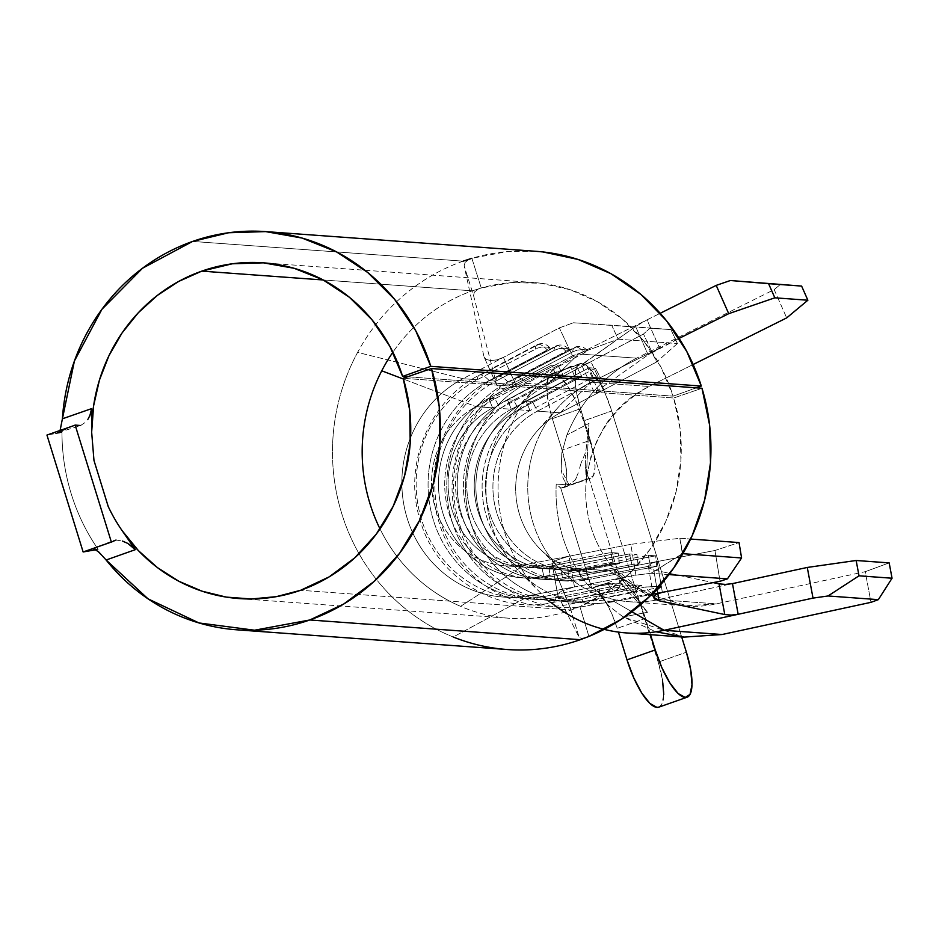 <?xml version="1.0" encoding="UTF-8"?>
<svg xmlns="http://www.w3.org/2000/svg" width="939" height="939" viewBox="0 0 939 939"><rect width="100%" height="100%" fill="white"/><g stroke="black" fill="none" stroke-linecap="round" stroke-linejoin="round"><path stroke-width="0.7" stroke-dasharray="4.7 3.52" d="M569.996 485.064L589.305 478.268L568.353 485.299L575.044 480.205L568.353 485.299M576.863 476.883L575.044 480.205L578.26 472.892L576.863 476.883M579.563 468.268L581.088 463.091L579.563 468.268M604.176 629.365A146.777 139.101 94.2 0 1 498.726 501.989A146.777 139.101 94.2 0 1 578.577 353.956L636.548 358.182L774.182 289.611L780.685 284.188L774.182 289.611L786.682 317.898L774.182 289.611L636.548 358.182C604.434 374.825 581.206 400.437 566.886 435.015L589.023 423.348L585.807 451.835L581.088 463.091L585.807 451.835L589.023 423.348L586.253 478.01L591.277 455.157L597.134 440.227L604.587 426.482C615.503 409.158 630.327 395.812 649.049 386.469L693.146 364.508L649.049 386.469C611.136 407.596 590.079 440.614 585.877 485.51A115.474 109.417 -85.8 0 0 610.28 564.339L644.53 593.131L686.843 605.725L716.351 603.859L658.38 599.634A115.474 109.417 94.2 0 1 555.231 563.705A115.474 109.417 94.2 0 1 550.36 417.01A115.474 109.417 94.2 0 1 591.089 382.243L659.577 348.123L648.133 354.813L635.633 326.514L585.173 362.114L598.108 390.19L648.133 354.813L598.108 390.19L595.103 392.655L595.173 393.511L603.953 389.755L656.607 361.996L677.43 343.533L670.88 329.542L649.894 328.345L643.497 334.014L547.12 384.826A115.474 109.417 -85.8 0 0 487.975 510.722A115.474 109.417 -85.8 0 0 587.063 603.167A115.474 109.417 -85.8 0 0 614.223 601.57L651.701 594.387L614.223 601.57L593.694 600.08L614.223 601.57A115.474 109.417 94.2 0 1 513.715 565.442A115.474 109.417 94.2 0 1 509.173 417.691A115.474 109.417 94.2 0 1 547.12 384.826L526.603 383.335A32.806 9.014 62.2 0 0 518.175 377.654L576.264 347.019A32.806 9.014 -117.8 0 1 584.692 352.7L526.603 383.335L547.12 384.826L590.971 361.715L603.953 389.755L656.607 361.996L643.497 334.014L587.967 363.24L582.18 365.471L582.133 364.602L635.633 326.514L647.03 319.859L578.577 353.956L547.12 384.826L578.577 353.956A146.777 139.101 -85.8 0 0 526.779 398.183A146.777 139.101 -85.8 0 0 532.988 584.633M585.337 466.495L585.513 455.333L585.337 466.495L586.722 474.477L585.337 466.495M588.988 478.233L586.722 474.477L588.988 478.233L620.01 578.447L588.988 478.244L593.389 475.674L595.021 467.528L593.941 455.098L590.326 440.262L580.56 408.711L552.343 418.641L562.097 450.18L590.326 440.262A41.093 12.125 -109.4 0 1 590.866 478.08A41.093 12.125 -109.4 0 1 589.305 478.268M619.494 578.412L601.007 585.267M621.747 584.128L627.487 590.913L621.747 584.128L619.271 579.645M619.951 588.53L629.529 593.108L619.951 588.53M609.869 583.495L612.827 584.563L606.946 583.272L609.869 583.495M602.38 584.434L606.946 583.272L599.012 585.431L600.021 595.291L609.247 606.312L623.203 616.958L684.519 637.076L722.091 634.518M658.826 707.161A48.922 14.437 70.6 0 0 658.18 662.136L686.397 652.218L658.18 662.136L583.506 420.907L611.723 410.989L583.506 420.907A48.922 14.437 70.6 0 0 553.564 373.382L581.781 363.452A48.922 14.437 -109.4 0 1 611.723 410.989L681.679 636.959L611.723 410.989L605.045 393.148L597.004 377.854L588.835 367.419L581.781 363.452L553.564 373.382A48.922 14.437 70.6 0 0 551.686 373.616A48.922 14.437 70.6 0 0 552.343 418.641L580.56 408.711A48.922 14.437 -109.4 0 1 579.915 363.686A48.922 14.437 -109.4 0 1 581.781 363.452L576.91 366.55L574.973 376.246L576.253 391.047L580.56 408.711L590.326 440.262L562.097 450.18L565.724 465.028L566.804 477.458L565.172 485.592L561.076 488.198L556.228 484.078A146.777 139.101 -85.8 0 0 587.251 584.281L600.655 585.255L587.251 584.281A146.777 139.101 94.2 0 1 556.228 484.078L569.633 485.052L556.228 484.078L560.759 488.174L591.781 588.377L587.251 584.281L591.781 588.377L598.026 591.734L604.88 600.491L611.629 613.343L617.252 628.32A41.093 12.125 70.6 0 0 592.098 588.401M547.296 349.977L489.196 380.612A32.806 9.014 62.2 0 0 480.78 374.931L538.869 344.296A32.806 9.014 -117.8 0 1 547.296 349.977L549.784 348.076L549.385 347.313L542.648 346.82L537.742 348.04L477.27 379.732A115.474 109.417 -85.8 0 0 418.125 505.628A115.474 109.417 -85.8 0 0 517.213 598.073A115.474 109.417 -85.8 0 0 544.362 596.476L612.944 583.589L621.278 583.765L622.639 583.941L622.052 584.668L556.299 597.345L563.06 597.838L629.447 585.197L636.595 584.88L641.607 585.69L574.997 598.718L581.769 599.211L645.551 586.981L657.007 586.359L660.305 587.051L657.476 587.849L593.694 600.08A115.474 109.417 94.2 0 1 566.534 601.664A115.474 109.417 94.2 0 1 467.446 509.22A115.474 109.417 94.2 0 1 526.603 383.335L584.692 352.7L587.18 350.799L586.781 350.036L583.706 349.637L577.18 350.083L572.755 351.832L514.666 382.466A115.474 109.417 -85.8 0 0 455.521 508.351A115.474 109.417 -85.8 0 0 554.609 600.796A115.474 109.417 -85.8 0 0 581.769 599.211L574.997 598.718A115.474 109.417 94.2 0 1 547.836 600.303A115.474 109.417 94.2 0 1 448.748 507.858A115.474 109.417 94.2 0 1 507.905 381.973A32.806 9.014 62.2 0 0 499.478 376.293L557.566 345.658A32.806 9.014 -117.8 0 1 565.994 351.339L507.905 381.973L514.666 382.466L507.905 381.973L565.994 351.339L568.482 349.437L568.083 348.674L565.008 348.275L558.482 348.721L554.057 350.47L495.968 381.105A115.474 109.417 -85.8 0 0 436.823 506.99A115.474 109.417 -85.8 0 0 535.911 599.434A115.474 109.417 -85.8 0 0 563.06 597.838L556.299 597.345A115.474 109.417 94.2 0 1 529.138 598.941A115.474 109.417 94.2 0 1 430.05 506.497A115.474 109.417 94.2 0 1 489.196 380.612L495.968 381.105L489.196 380.612L547.296 349.977A32.806 9.014 62.2 0 0 538.869 344.296L480.78 374.931A32.806 9.014 -117.8 0 1 489.196 380.612A115.474 109.417 -85.8 0 0 433.454 520.37A115.474 109.417 -85.8 0 0 556.299 597.345L620.08 585.126A32.806 10.153 -100.9 0 1 615.914 590.408A32.806 10.153 -100.9 0 1 608.155 584.258L544.362 596.476L530.077 595.443L544.362 596.476A32.806 10.153 79.1 0 0 552.132 602.638A32.806 10.153 79.1 0 0 556.299 597.345A32.806 10.153 -100.9 0 1 552.109 602.65A32.806 10.153 -100.9 0 1 544.362 596.476A115.474 109.417 94.2 0 1 421.529 519.502A115.474 109.417 94.2 0 1 477.27 379.732L462.974 378.699L477.27 379.732A32.806 9.014 -117.8 0 1 479.254 375.201A32.806 9.014 -117.8 0 1 480.78 374.931A32.806 9.014 62.2 0 0 479.207 375.224A32.806 9.014 62.2 0 0 477.27 379.732L535.359 349.108A32.806 9.014 -117.8 0 1 537.296 344.59A32.806 9.014 -117.8 0 1 538.869 344.296A32.806 9.014 62.2 0 0 537.343 344.566A32.806 9.014 62.2 0 0 535.359 349.108L540.887 347.09L546.31 346.914L549.843 347.735L547.296 349.977M536.228 251.323A199.62 189.173 -85.8 0 0 471.871 258.319L463.127 261.148A199.62 189.173 -85.8 0 0 357.618 352.395L462.974 378.699L559.351 327.875L573.412 322.77L611.665 325.223L618.214 339.214L572.461 355.858L516.192 385.53L572.461 355.858L559.351 327.875L503.433 357.372L516.192 385.53L476.085 406.669L403.43 379.051L476.085 406.669L492.623 407.878L555.712 374.614L563.154 375.166L500.064 408.418L511.321 409.24A84.158 79.745 -85.8 0 0 468.209 500.992A84.158 79.745 -85.8 0 0 540.43 568.365A84.158 79.745 -85.8 0 0 560.219 567.203L548.963 566.381A84.158 79.745 94.2 0 1 529.173 567.543A84.158 79.745 94.2 0 1 456.953 500.17A84.158 79.745 94.2 0 1 500.064 408.418L511.321 409.24L574.41 375.976L581.851 376.527L518.762 409.78L530.019 410.601A84.158 79.745 -85.8 0 0 486.918 502.353A84.158 79.745 -85.8 0 0 559.128 569.727A84.158 79.745 -85.8 0 0 578.917 568.576L567.661 567.755A84.158 79.745 94.2 0 1 547.871 568.905A84.158 79.745 94.2 0 1 475.662 501.532A84.158 79.745 94.2 0 1 518.762 409.78L530.019 410.601L593.108 377.349L600.549 377.889L537.46 411.153L560.231 412.808A84.158 79.745 -85.8 0 0 532.566 436.764A84.158 79.745 -85.8 0 0 535.876 544.432A84.158 79.745 -85.8 0 0 609.129 570.771L586.359 569.116A84.158 79.745 94.2 0 1 566.569 570.278A84.158 79.745 94.2 0 1 494.36 502.893A84.158 79.745 94.2 0 1 537.46 411.153L560.231 412.808A84.158 79.745 -85.8 0 0 517.119 504.56A84.158 79.745 -85.8 0 0 589.34 571.933A84.158 79.745 -85.8 0 0 609.129 570.771L714.955 550.489L720.037 581.288L714.955 550.489L739.04 542.566L714.955 550.489L609.129 570.771L586.359 569.116L655.633 555.829L648.192 555.289L578.917 568.576L567.661 567.755L636.935 554.468L629.494 553.928L560.219 567.203L548.963 566.381L618.238 553.106L610.796 552.566L541.521 565.841L524.983 564.644L460.603 606.348A168.304 159.501 -85.8 0 1 380.025 528.915A168.304 159.501 -85.8 0 0 460.603 606.348A168.304 159.501 -85.8 0 0 571.123 610.01L300.609 590.291L571.123 610.01L579.891 606.617A168.304 159.501 -85.8 0 0 673.709 398.007L403.195 378.288L673.709 398.007L680.106 428.865L680.904 460.486L676.068 491.754L665.774 521.568L650.387 548.857L630.456 572.661L606.676 592.145L579.891 606.617L588.917 636.431L579.891 606.617L572.356 608.566L570.184 607.733L552.273 564.316L553.118 562.426L556.71 560.09L569.022 556.193L630.808 544.35L679.824 538.258L690.611 539.045L679.824 538.258L682.876 553.693L650.95 573.283L635.891 575.149L530.077 595.443A115.474 109.417 94.2 0 1 502.917 597.028A115.474 109.417 94.2 0 1 403.829 504.583A115.474 109.417 94.2 0 1 462.974 378.699A115.474 109.417 -85.8 0 0 407.233 518.469A115.474 109.417 -85.8 0 0 530.077 595.443L574.492 586.922L562.085 590.831L558.517 593.19L557.754 595.08L579.21 637.534L581.499 638.309L586.499 637.44L581.499 638.309L579.21 637.534L557.754 595.08L552.273 564.316L570.184 607.733L579.21 637.534L570.184 607.733L572.356 608.566L577.285 607.744L571.123 610.01A168.304 159.501 -85.8 0 1 509.478 618.285A168.304 159.501 -85.8 0 1 460.603 606.348L524.983 564.644L569.022 556.193L524.983 564.644A84.158 79.745 94.2 0 1 505.194 565.794A84.158 79.745 94.2 0 1 432.985 498.421A84.158 79.745 94.2 0 1 476.085 406.669L492.623 407.878A84.158 79.745 -85.8 0 0 449.511 499.63A84.158 79.745 -85.8 0 0 521.732 567.003A84.158 79.745 -85.8 0 0 541.521 565.841L524.983 564.644A84.158 79.745 94.2 0 1 435.461 508.539A84.158 79.745 94.2 0 1 476.085 406.669L516.192 385.53L509.877 387.971L503.68 388.711L499.008 387.619L496.79 385.084L484.008 356.832L464.136 265.784L473.538 295.527L496.79 385.084L473.538 295.527L474.395 292.099L478.561 288.836L472.317 290.844A168.304 159.501 -85.8 0 0 392.901 352.207A168.304 159.501 -85.8 0 1 472.317 290.844L323.227 279.975L472.317 290.844L481.261 288.003L510.863 282.639L540.852 283.226L570.173 289.717L597.767 301.889L622.686 319.307L644.025 341.373L661.044 367.29L673.134 396.152L696.315 387.842L673.134 396.152A168.304 159.501 -85.8 0 0 533.951 282.557A168.304 159.501 -85.8 0 0 481.261 288.003L478.561 288.836L474.395 292.099L473.538 295.527L464.136 265.784L484.008 356.832L486.156 359.426L490.804 360.564L497.036 359.837L503.433 357.372L462.974 378.699L357.618 352.395A199.62 189.173 -85.8 0 0 453.208 637.006A199.62 189.173 -85.8 0 0 507.201 649.518M463.127 261.148L192.612 241.429L463.127 261.148A199.62 189.173 94.2 0 0 357.618 352.395A199.62 189.173 94.2 0 0 453.208 637.006L530.077 595.443L453.208 637.006M60.084 430.449L58.077 432.691L75.026 425.05L57.279 432.668L61.974 432.433A199.62 189.173 -85.8 0 0 98.161 549.338L96.036 549.714L98.161 549.338L93.149 548.529L98.161 549.338A199.62 189.173 94.2 0 1 61.974 432.433L57.279 432.668L59.087 432.022L60.636 429.076L62.408 418.806M106.119 560.008L95.391 549.28M668.944 574.586L650.95 573.283L668.944 574.586M648.52 565.853L651.279 563.4L657.136 561.569L662.371 592.345L657.136 561.569L651.279 563.4L648.52 565.853L649.459 568.259L653.767 569.985L713.147 582.603L653.767 569.985L657.816 593.601L653.767 569.985L649.459 568.259L648.52 565.853L648.532 567.109M535.676 251.288L507.166 251.57L471.871 258.319L481.261 288.003L471.871 258.319M701.985 388.253L673.709 398.007L701.985 388.253M407.538 376.785L673.134 396.152L407.538 376.785M469.383 259.105L465.122 262.345L464.136 265.784L465.122 262.345L469.383 259.105M630.808 544.35L569.022 556.193L574.492 586.922L635.891 575.149L630.808 544.35L679.824 538.258L682.371 553.658L650.95 573.283L635.891 575.149L630.808 544.35M573.412 322.77L670.88 329.542L611.665 325.223L618.214 339.214L677.43 343.533L618.214 339.214L572.461 355.858L559.351 327.875L573.412 322.77M560.231 412.808L603.953 389.755L560.231 412.808L591.089 382.243L560.231 412.808M631.912 611.759L614.223 601.57L631.912 611.759M609.129 570.771L658.38 599.634L609.129 570.771M719.039 583.858L725.46 584.41L732.479 583.612L658.38 599.634A115.474 109.417 94.2 0 1 656.49 600.021A115.474 109.417 94.2 0 1 628.813 601.711A115.474 109.417 94.2 0 1 529.502 507.999A115.474 109.417 94.2 0 1 591.089 382.243L649.049 386.469L591.089 382.243L679.132 338.38L648.133 354.813L635.633 326.514L647.03 319.859L659.577 348.123L647.03 319.847L660.211 313.286L578.577 353.956L636.548 358.182C604.434 374.825 581.206 400.437 566.886 435.015L561.804 452.962L561.182 469.829L562.543 476.566L564.773 481.566L567.543 484.395L570.583 484.841M601.758 585.549L598.847 585.49L597.497 587.262L597.861 590.654L600.021 595.291L609.247 606.312L623.203 616.958L655.962 631.794M569.128 484.935L561.182 469.829L561.804 452.962L566.886 435.015L589.023 423.348L585.877 485.51A115.474 109.417 -85.8 0 0 609.27 563.013A115.474 109.417 -85.8 0 0 610.28 564.339L647.511 612.287L614.716 570.055L631.583 585.302L644.647 593.612L658.274 599.927C676.69 606.923 696.045 608.226 716.351 603.859L865.242 571.675L870.981 602.333L865.242 571.675L889.174 562.895L865.242 571.675L716.351 603.859L658.38 599.634L732.479 583.612M647.511 612.287L623.203 616.958L647.511 612.287L629.529 593.108L647.511 612.287M677.43 343.533L656.607 361.996L643.497 334.014L649.894 328.345L670.88 329.542L677.43 343.533M563.06 597.838A32.806 10.153 79.1 0 0 570.83 604A32.806 10.153 79.1 0 0 574.997 598.718L638.778 586.488A32.806 10.153 -100.9 0 1 634.611 591.781A32.806 10.153 -100.9 0 1 626.853 585.619L563.06 597.838A115.474 109.417 94.2 0 1 440.227 520.875A115.474 109.417 94.2 0 1 495.968 381.105A32.806 9.014 -117.8 0 1 497.952 376.562A32.806 9.014 -117.8 0 1 499.478 376.293A32.806 9.014 -117.8 0 1 507.905 381.973A115.474 109.417 -85.8 0 0 452.152 521.744A115.474 109.417 -85.8 0 0 574.997 598.718A32.806 10.153 -100.9 0 1 570.806 604.012A32.806 10.153 -100.9 0 1 563.06 597.838M554.057 350.47A32.806 9.014 -117.8 0 1 555.994 345.951A32.806 9.014 -117.8 0 1 557.566 345.658L499.478 376.293A32.806 9.014 62.2 0 0 497.905 376.586A32.806 9.014 62.2 0 0 495.968 381.105L554.057 350.47L559.585 348.451L565.008 348.275L568.541 349.097L565.994 351.339A32.806 9.014 62.2 0 0 557.566 345.658A32.806 9.014 62.2 0 0 556.041 345.928A32.806 9.014 62.2 0 0 554.057 350.47M567.661 567.755L568.811 578.295L638.074 565.02L636.935 554.468L567.661 567.755L568.811 578.295L562.578 577.837L560.219 567.203L629.494 553.928L631.841 564.562L562.578 577.837L631.841 564.562L638.074 565.02L568.811 578.295A94.921 89.944 94.2 0 1 467.833 515.018A94.921 89.944 94.2 0 1 513.656 400.12L518.762 409.78A84.158 79.745 -85.8 0 0 478.139 511.649A84.158 79.745 -85.8 0 0 567.661 567.755M511.321 409.24L507.424 399.674A94.921 89.944 -85.8 0 0 461.601 514.56A94.921 89.944 -85.8 0 0 562.578 577.837L560.219 567.203A84.158 79.745 94.2 0 1 470.697 511.109A84.158 79.745 94.2 0 1 511.321 409.24L574.41 375.976L570.501 366.41L576.734 366.856L513.656 400.12A94.921 89.944 -85.8 0 0 465.028 503.609A94.921 89.944 -85.8 0 0 546.486 579.598A94.921 89.944 -85.8 0 0 568.811 578.295L562.578 577.837A94.921 89.944 94.2 0 1 540.254 579.152A94.921 89.944 94.2 0 1 458.795 503.151A94.921 89.944 94.2 0 1 507.424 399.674L513.656 400.12L507.424 399.674L570.501 366.41L507.424 399.674L511.321 409.24M581.851 376.527L518.762 409.78L513.656 400.12L576.734 366.856L581.851 376.527L574.41 375.976L570.501 366.41L576.734 366.856L581.851 376.527M638.074 565.02L636.935 554.468L629.494 553.928L631.841 564.562L638.074 565.02M659.19 586.535L645.551 586.981A32.806 10.153 79.1 0 0 652.875 593.19A32.806 10.153 -100.9 0 1 645.551 586.981L581.769 599.211A32.806 10.153 79.1 0 0 589.528 605.373A32.806 10.153 79.1 0 0 593.694 600.08L657.476 587.849A32.806 10.153 -100.9 0 1 653.309 593.143A32.806 10.153 79.1 0 0 657.476 587.849L660.434 586.887M518.175 377.654A32.806 9.014 -117.8 0 1 526.603 383.335A115.474 109.417 -85.8 0 0 470.85 523.105A115.474 109.417 -85.8 0 0 593.694 600.08A32.806 10.153 -100.9 0 1 589.504 605.373A32.806 10.153 -100.9 0 1 581.769 599.211A115.474 109.417 94.2 0 1 458.925 522.237A115.474 109.417 94.2 0 1 514.666 382.466A32.806 9.014 -117.8 0 1 516.65 377.924A32.806 9.014 -117.8 0 1 518.175 377.654A32.806 9.014 62.2 0 0 516.614 377.948A32.806 9.014 62.2 0 0 514.666 382.466L572.755 351.832A32.806 9.014 -117.8 0 1 574.703 347.313A32.806 9.014 -117.8 0 1 576.264 347.019L518.175 377.654M548.963 566.381L550.113 576.933L619.376 563.646L618.238 553.106L548.963 566.381L550.113 576.933L543.869 576.476L541.521 565.841L610.796 552.566L613.144 563.2L543.869 576.476L613.144 563.2L619.376 563.646L550.113 576.933A94.921 89.944 94.2 0 1 449.135 513.656A94.921 89.944 94.2 0 1 494.959 398.758L500.064 408.418A84.158 79.745 -85.8 0 0 459.441 510.288A84.158 79.745 -85.8 0 0 548.963 566.381M492.623 407.878L488.726 398.3A94.921 89.944 -85.8 0 0 442.903 513.199A94.921 89.944 -85.8 0 0 543.869 576.476L541.521 565.841A84.158 79.745 94.2 0 1 451.999 509.748A84.158 79.745 94.2 0 1 492.623 407.878L555.712 374.614L551.803 365.048L558.036 365.494L494.959 398.758A94.921 89.944 -85.8 0 0 446.33 502.248A94.921 89.944 -85.8 0 0 527.788 578.236A94.921 89.944 -85.8 0 0 550.113 576.933L543.869 576.476A94.921 89.944 94.2 0 1 521.556 577.778A94.921 89.944 94.2 0 1 440.098 501.79A94.921 89.944 94.2 0 1 488.726 398.3L494.959 398.758L488.726 398.3L551.803 365.048L488.726 398.3L492.623 407.878M563.154 375.166L500.064 408.418L494.959 398.758L558.036 365.494L563.154 375.166L555.712 374.614L551.803 365.048L558.036 365.494L563.154 375.166M619.376 563.646L618.238 553.106L610.796 552.566L613.144 563.2L619.376 563.646M586.359 569.116L587.509 579.656L656.772 566.381L655.633 555.829L586.359 569.116L587.509 579.656L581.276 579.199L578.917 568.576L648.192 555.289L650.539 565.924L581.276 579.199L650.539 565.924L656.772 566.381L587.509 579.656A94.921 89.944 94.2 0 1 486.531 516.38A94.921 89.944 94.2 0 1 532.354 401.481L537.46 411.153A84.158 79.745 -85.8 0 0 496.837 513.011A84.158 79.745 -85.8 0 0 586.359 569.116M530.019 410.601L526.122 401.035A94.921 89.944 -85.8 0 0 480.298 515.922A94.921 89.944 -85.8 0 0 581.276 579.199L578.917 568.576A84.158 79.745 94.2 0 1 489.395 512.471A84.158 79.745 94.2 0 1 530.019 410.601L593.108 377.349L589.199 367.771L595.432 368.229L532.354 401.481A94.921 89.944 -85.8 0 0 483.726 504.971A94.921 89.944 -85.8 0 0 565.184 580.959A94.921 89.944 -85.8 0 0 587.509 579.656L581.276 579.199A94.921 89.944 94.2 0 1 558.951 580.513A94.921 89.944 94.2 0 1 477.493 504.513A94.921 89.944 94.2 0 1 526.122 401.035L532.354 401.481L526.122 401.035L589.199 367.771L526.122 401.035L530.019 410.601M600.549 377.889L537.46 411.153L532.354 401.481L595.432 368.229L600.549 377.889L593.108 377.349L589.199 367.771L595.432 368.229L600.549 377.889M656.772 566.381L655.633 555.829L648.192 555.289L650.539 565.924L656.772 566.381M572.755 351.832L578.283 349.813L583.706 349.637L587.239 350.458L584.692 352.7A32.806 9.014 62.2 0 0 576.264 347.019A32.806 9.014 62.2 0 0 574.738 347.301A32.806 9.014 62.2 0 0 572.755 351.832M626.853 585.619A32.806 10.153 79.1 0 0 634.588 591.781A32.806 10.153 79.1 0 0 638.778 586.488L641.724 585.525L638.309 584.997L626.853 585.619M608.155 584.258A32.806 10.153 79.1 0 0 615.89 590.42A32.806 10.153 79.1 0 0 620.08 585.126L623.026 584.164L619.611 583.635L608.155 584.258M116.037 540.031L122.446 541.052L129.382 544.35M89.721 416.223L85.649 422.174L80.601 425.496M61.974 432.433L46.95 435.062L61.974 432.433M93.759 548.235L111.283 542.155L93.759 548.235M603.953 389.755L590.971 361.715L582.18 365.471L582.133 364.602L585.173 362.114L598.108 390.19L594.727 393.312L603.953 389.755M557.754 595.08L552.214 564.151L557.754 595.08L558.517 593.19L562.085 590.831L574.492 586.922L569.022 556.193L556.71 560.09L553.118 562.426L552.273 564.316M496.79 385.084L484.008 356.832L496.966 385.612L499.008 387.619L503.68 388.711L509.877 387.971L516.192 385.53L503.433 357.372L497.036 359.837L490.804 360.564L486.156 359.426L484.008 356.832M569.68 485.04L560.888 488.127L569.68 485.04M592.157 588.248L600.702 585.243L592.157 588.248M650.516 634.694L645.469 618.402L617.252 628.32L645.469 618.402L650.516 634.694M659.072 707.079L661.819 704.297L663.767 694.614M662.488 679.813L658.18 662.136L583.506 420.907L576.816 403.066L568.788 387.772L560.618 377.349L553.564 373.382L548.693 376.48L546.744 386.164L548.024 400.965L552.343 418.641L562.097 450.18A41.093 12.125 70.6 0 1 562.649 487.998A41.093 12.125 70.6 0 1 561.076 488.198M560.759 488.174L591.781 588.377M620.01 578.447L626.243 581.804L633.109 590.561L639.858 603.413L645.469 618.402A41.093 12.125 -109.4 0 0 620.315 578.471M238.964 598.566L509.478 618.285M236.698 629.799L238.4 629.928M566.569 570.278L589.34 571.933M559.128 569.727L547.871 568.905M529.173 567.543L540.43 568.365M521.732 567.003L505.194 565.794M547.836 600.303L554.609 600.796M587.063 603.167L566.534 601.664M502.917 597.028L517.213 598.073M535.911 599.434L529.138 598.941M533.951 282.557L263.448 262.838M535.817 386.891L515.816 409.463M540.782 593.131L519.643 571.886M561.358 570.396L540.195 549.127M557.461 408.136L537.401 430.778M628.813 601.711L686.773 605.937M568.388 348.839C564.562 345.024 560.43 344.061 555.994 345.951L497.905 376.586C449.042 400.812 421.271 465.427 438.525 520.441C453.96 578.483 515.664 616.172 570.83 604L634.611 591.781L641.724 585.572M540.254 579.152L546.486 579.598M549.679 347.477C545.864 343.662 541.733 342.7 537.296 344.59L479.207 375.224C430.344 399.451 402.573 464.054 419.827 519.079C435.262 577.121 496.966 614.81 552.132 602.638L615.914 590.408L623.026 584.211M587.086 350.212C583.26 346.397 579.128 345.423 574.703 347.313L516.614 377.948C467.739 402.174 439.968 466.789 457.223 521.802C472.657 579.844 534.361 617.533 589.528 605.373L653.309 593.143M521.556 577.778L527.788 578.236M558.951 580.513L565.184 580.959M60.014 432.949L54.485 433.748M90.484 549.385L113.959 540.43M58.077 432.691L81.411 425.214M648.426 566.757L653.661 597.521M581.769 365.33L594.751 393.382M585.701 470.063L586.194 479.195M609.294 563.048C609.939 562.931 613.402 568.834 619.67 580.736M579.915 363.686L551.686 373.616M590.866 478.08L562.649 487.998M599.012 585.431L604.153 583.835"/><path stroke-width="1.41" d="M238.4 629.928L507.201 649.518A199.62 189.173 -85.8 0 0 580.314 639.694L588.917 636.431L621.043 619.47L649.624 596.441L673.615 568.189L692.16 535.711L704.59 500.182L710.483 462.868L709.602 425.109L701.985 388.253L431.471 368.534L403.195 378.288A168.304 159.501 94.2 0 1 300.609 590.291A168.304 159.501 94.2 0 1 238.964 598.566A168.304 159.501 94.2 0 1 122.176 530.723A168.304 159.501 94.2 0 1 108.22 506.532L93.97 460.45L91.658 432.163A168.304 159.501 94.2 0 1 201.803 271.125L323.227 279.975L201.803 271.125L232.238 263.8L263.389 262.838L294.083 268.284L323.133 279.928L349.449 297.311L372.008 319.8L389.955 346.503L402.62 376.433L430.79 366.339L701.304 386.058A199.62 189.173 -85.8 0 0 536.228 251.323L265.725 231.604A199.62 189.173 94.2 0 1 430.79 366.339L415.777 330.845L394.486 299.165L367.724 272.498L336.514 251.875L302.053 238.06L265.655 231.604L228.705 232.743L192.612 241.429A199.62 189.173 94.2 0 1 265.725 231.604M381.75 370.811A168.304 159.501 -85.8 0 0 380.025 528.915A168.304 159.501 -85.8 0 1 381.75 370.811L403.43 379.051L381.75 370.811A168.304 159.501 -85.8 0 1 392.901 352.207A168.304 159.501 -85.8 0 0 381.75 370.811M60.084 430.449L62.408 418.806A199.62 189.173 94.2 0 1 192.612 241.429L142.505 268.249L101.917 309.307L74.416 360.999L62.408 418.806L91.646 408.606L91.658 432.163L93.607 405.812L99.428 380.084L108.994 355.599L122.058 332.969L138.315 312.746L157.341 295.421L178.68 281.43L201.803 271.125A168.304 159.501 94.2 0 1 263.448 262.838A168.304 159.501 94.2 0 1 402.62 376.433L407.538 376.785L402.62 376.433L430.79 366.339L701.304 386.058L686.843 351.609L666.467 320.704L640.914 294.447L611.078 273.777L578.037 259.446L542.988 251.945L535.676 251.288M95.391 549.28L93.149 548.529L98.642 551.839L106.119 560.008L148.045 598.847L199.009 622.956L254.551 630.21L309.8 619.975A199.62 189.173 94.2 0 1 236.698 629.799A199.62 189.173 94.2 0 1 106.119 560.008L135.31 549.667L122.176 530.723L135.31 549.667L106.119 560.008M62.408 418.806L91.646 408.606L91.658 432.163L93.97 460.45L108.231 506.532A168.304 159.501 94.2 0 0 122.176 530.723L138.444 550.665L157.494 567.649L178.844 581.253L201.991 591.159L226.334 597.11L251.3 598.965L276.266 596.664L300.609 590.291L329.155 576.875L354.719 557.883L376.351 534.045L393.195 506.262L404.627 475.603L410.214 443.22L409.733 410.366L403.195 378.288L431.471 368.534L701.985 388.253A199.62 189.173 -85.8 0 1 588.917 636.431L580.314 639.694L309.8 619.975L580.314 639.694A199.62 189.173 94.2 0 1 453.208 637.006M693.146 364.508L786.682 317.898L807.869 300.222L801.613 286.078L730.378 280.515L801.613 286.078L768.583 283.672L801.613 286.078L807.869 300.222L774.839 297.816L807.869 300.222L786.682 317.898L693.146 364.508M690.611 539.045L739.04 542.566L690.611 539.045M658.673 586.488L660.047 586.675L659.46 587.391M651.701 594.387L720.037 581.288L727.443 578.858L668.944 574.586L727.443 578.858L741.587 557.966L739.04 542.566L741.587 557.966L682.876 553.693L741.587 557.966L727.443 578.858L720.037 581.288L651.701 594.387M696.315 387.842L701.304 386.058L696.315 387.842M431.471 368.534A199.62 189.173 94.2 0 1 309.8 619.975L343.651 604.07L373.98 581.546L399.627 553.271L419.616 520.323L433.172 483.949L439.792 445.544L439.217 406.587L431.471 368.534M463.127 261.148L471.871 258.319M551.31 602.685A146.777 139.101 -85.8 0 0 664.119 630.292L631.912 611.759L664.119 630.292L738.171 614.294L731.199 615.08L724.791 614.552L659.049 600.772L654.706 599.047L653.744 596.641L656.502 594.176L662.371 592.345L656.502 594.176L653.744 596.641L653.767 597.885L653.744 596.641M713.147 582.603L719.039 583.858L713.147 582.603M653.767 597.885L659.049 600.772L657.816 593.601L659.049 600.772L724.791 614.552L719.039 583.858L725.46 584.41L732.479 583.612L738.171 614.282L813.021 598.108L807.27 567.449L732.479 583.612L807.27 567.449L856.145 560.489L889.174 562.895L856.145 560.489L859.021 575.818L892.05 578.224L889.174 562.895L892.05 578.224L859.021 575.818L828.034 595.972L878.341 599.645L892.05 578.224L878.341 599.645L828.034 595.972L813.021 598.108L664.119 630.292A146.777 139.101 94.2 0 1 626.536 632.945A146.777 139.101 94.2 0 1 604.176 629.365M716.211 285.386L660.211 313.286L716.211 285.386L730.378 280.515L768.583 283.672L774.839 297.816L728.723 313.673L716.211 285.386L730.378 280.515L768.583 283.672L774.839 297.816L728.723 313.673L679.132 338.38L728.723 313.673L716.211 285.386M722.091 634.518L664.119 630.292L722.091 634.518L870.981 602.333L878.341 599.645L870.981 602.333L722.091 634.518L684.519 637.076L655.962 631.794M828.034 595.972L813.021 598.108L807.27 567.449L856.145 560.489L859.021 575.818L828.034 595.972M652.84 593.225L653.309 593.143A32.806 10.153 -100.9 0 1 652.875 593.19A32.806 10.153 79.1 0 0 653.286 593.143L660.422 586.934M660.023 587.192L659.096 586.535M110.239 542.449L83.137 551.968L46.95 435.062L75.179 425.144L111.365 542.049L83.137 551.968L96.036 549.714L83.137 551.968L46.95 435.062L74.04 425.543M111.248 542.167L116.037 540.031M129.382 544.35L135.31 549.667L127.786 543.411L122.493 541.075M88.113 419.076L90.801 413.524L91.646 408.606L89.721 416.223M80.601 425.496L75.003 425.074M75.179 425.144L111.365 542.049M732.479 583.612L738.171 614.282L731.199 615.08L724.791 614.552L719.039 583.858M655.234 649.941L650.516 634.694L655.234 649.941L627.006 659.871L655.234 649.941L661.913 667.782L669.953 683.076L678.122 693.51L685.177 697.466L690.048 694.379L691.996 684.684L690.705 669.883L686.397 652.218A48.922 14.437 -109.4 0 1 687.043 697.231A48.922 14.437 -109.4 0 1 655.234 649.941M659.072 707.079L656.96 707.396L649.894 703.428L641.724 693.005L633.696 677.712L627.006 659.871L618.414 632.1L627.006 659.871A48.922 14.437 70.6 0 0 658.826 707.161L687.043 697.231M681.679 636.959L686.397 652.218L681.679 636.959M663.767 694.614L662.488 679.813M626.536 632.945L684.508 637.17"/></g></svg>
